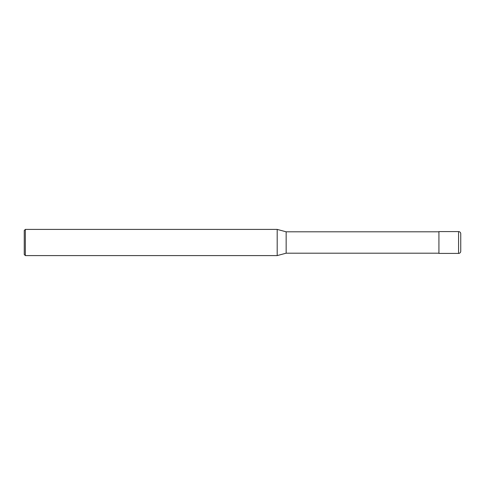 <?xml version="1.0" encoding="UTF-8"?>
<svg xmlns="http://www.w3.org/2000/svg" width="485" height="485" viewBox="0 0 485 485"><rect width="100%" height="100%" fill="white"/><g stroke="black" fill="none" stroke-linecap="round" stroke-linejoin="round"><path stroke-width="0.73" d="M438.925 253.194L286.15 253.194L277.19 255.595L25.341 255.595L24.25 254.504L24.25 230.496L25.341 229.405L25.341 255.595M438.925 231.806L286.15 231.806L286.15 253.194M286.15 231.806L277.19 229.405L277.19 255.595M277.19 229.405L25.341 229.405M460.75 251.23L460.75 233.77L460.75 251.23A2.183 2.183 0 0 1 458.567 253.412L438.925 253.412L438.925 231.587L458.567 231.587L458.567 253.412A2.183 2.183 0 0 0 460.75 251.23M460.75 233.77A2.183 2.183 0 0 0 458.567 231.587M438.925 253.412L458.567 253.412"/></g></svg>
